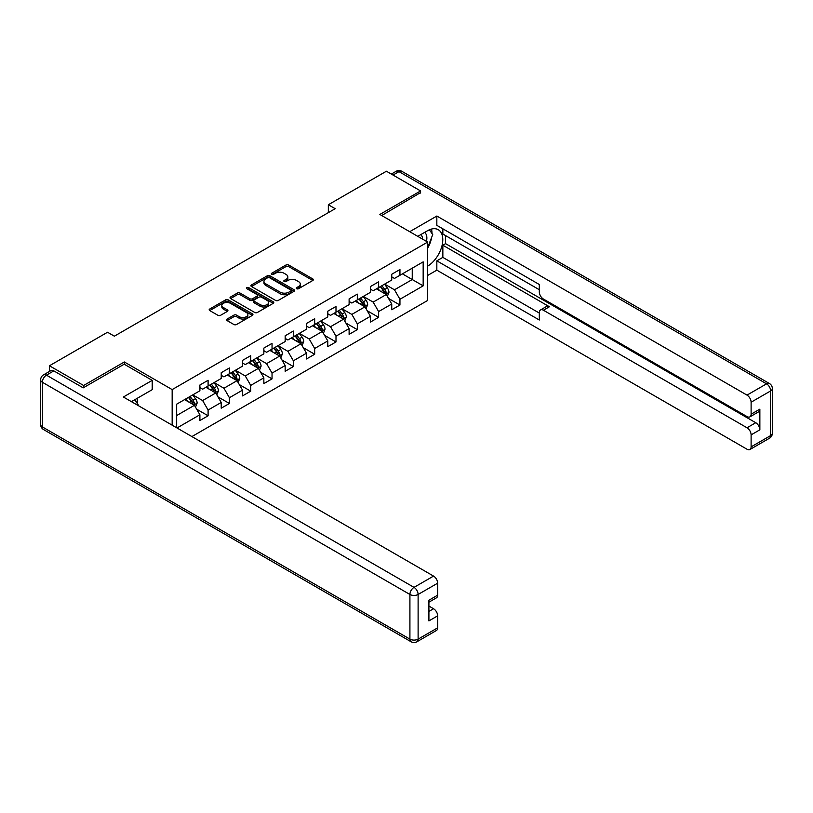 <?xml version="1.0" encoding="UTF-8"?>
<svg xmlns="http://www.w3.org/2000/svg" width="813" height="813" viewBox="0 0 813 813"><rect width="100%" height="100%" fill="white"/><g stroke="black" fill="none" stroke-linecap="round" stroke-linejoin="round"><path stroke-width="1.22" d="M296.674 288.717A1.331 0.762 0 0 0 298.554 288.717L312.802 280.485A1.9 1.098 0 0 0 313.361 279.713A1.9 1.098 0 0 0 312.802 278.94L288.666 264.997A1.9 1.098 0 0 0 285.983 264.997L271.735 273.229A1.331 0.762 0 0 0 271.339 273.768A1.331 0.762 0 0 0 271.735 274.316A1.331 0.762 0 0 0 273.605 274.316L275.455 273.249A6.067 3.506 0 0 1 284.032 273.249L286.044 274.408A6.067 3.506 0 0 1 287.822 276.887A6.067 3.506 0 0 1 286.044 279.367L284.204 280.434A1.331 0.762 0 0 0 283.818 280.973A1.331 0.762 0 0 0 284.204 281.511A1.331 0.762 0 0 0 286.085 281.511L287.924 280.444A6.067 3.506 0 0 1 296.511 280.444L298.523 281.613A6.067 3.506 0 0 1 300.302 284.093A6.067 3.506 0 0 1 298.523 286.562L296.674 287.629A1.331 0.762 0 0 0 296.288 288.168A1.331 0.762 0 0 0 296.674 288.717L296.674 287.629M227.101 319.052A1.9 1.098 0 0 0 226.542 319.824A1.9 1.098 0 0 0 227.101 320.596L233.87 324.509A1.9 1.098 0 0 0 236.553 324.509L252.386 315.373A1.9 1.098 0 0 0 252.934 314.601A1.9 1.098 0 0 0 252.386 313.828L228.24 299.885A1.9 1.098 0 0 0 225.557 299.885L209.734 309.021A1.9 1.098 0 0 0 209.175 309.794A1.9 1.098 0 0 0 209.734 310.566L217.914 315.292A1.9 1.098 0 0 0 220.597 315.292L227.366 311.389A1.9 1.098 0 0 0 227.925 310.607A1.9 1.098 0 0 0 227.366 309.834L223.311 307.497A5.071 2.927 0 0 1 221.827 305.424A5.071 2.927 0 0 1 224.957 302.71A5.071 2.927 0 0 1 230.486 303.351L246.38 312.527A5.071 2.927 0 0 1 247.863 314.601A5.071 2.927 0 0 1 244.733 317.304A5.071 2.927 0 0 1 239.205 316.674L236.553 315.139A1.9 1.098 0 0 0 233.87 315.139L227.101 319.052L227.101 320.596M124.338 364.265L124.338 361.978L83.617 385.494L49.451 365.769L49.451 371.46M124.338 361.978L172.163 389.59L427.679 242.071L427.679 300.444L191.909 436.571M420.575 193.077L420.575 190.943L379.854 214.459L427.679 242.071M420.575 190.943L386.409 171.228L328.34 204.754L328.34 212.64M49.451 365.769L107.529 332.243L114.359 336.186L335.169 208.697L328.34 204.754M275.587 300.424A1.9 1.098 0 0 0 278.27 300.424L294.093 291.288A1.9 1.098 0 0 0 294.652 290.515A1.9 1.098 0 0 0 294.093 289.743L269.957 275.8A1.9 1.098 0 0 0 267.274 275.8L251.441 284.936A1.9 1.098 0 0 0 250.892 285.719A1.9 1.098 0 0 0 251.441 286.491L275.587 300.424M247.345 289.001A1.331 0.762 0 0 1 248.697 289.194L273.219 303.34L257.416 312.466A1.9 1.098 0 0 1 254.733 312.466L230.587 298.534L230.587 296.979A1.9 1.098 0 0 0 230.028 297.751A1.9 1.098 0 0 0 230.587 298.534M230.587 296.979L237.366 293.066A1.9 1.098 0 0 1 240.048 293.066L249.835 298.727A1.9 1.098 0 0 0 252.518 298.727L257.01 296.125A1.9 1.098 0 0 0 257.569 295.353A1.9 1.098 0 0 0 257.01 294.58L246.817 288.696A1.331 0.762 0 0 1 246.43 288.158A1.331 0.762 0 0 1 247.243 287.446A1.331 0.762 0 0 1 248.697 287.609L273.239 301.786A1.9 1.098 0 0 1 273.798 302.558A1.9 1.098 0 0 1 273.239 303.33L273.239 301.786M172.163 425.169L172.163 389.59M196.685 409.193L208.098 415.789L208.098 410.026L221.217 402.455L221.217 408.207L229.408 403.482L229.408 397.72L242.528 390.149L242.528 395.901L250.729 391.175L250.729 385.413L263.849 377.842L263.849 383.594L272.04 378.868L272.04 373.106L285.16 365.535L285.16 371.287L293.361 366.561L293.361 360.799L306.481 353.228L306.481 358.98L314.672 354.255L314.672 348.492L327.791 340.921L327.791 346.673L335.993 341.948L335.993 336.186L349.112 328.615L349.112 334.367L357.314 329.641L357.314 323.879L370.423 316.308L370.423 322.06L378.624 317.334L378.624 311.572L391.744 304.001L391.744 309.753L399.945 305.027L399.945 299.265L423.167 285.851L423.167 261.867L412.242 268.178L412.242 279.54L423.167 285.851M208.098 415.789L199.896 420.514L199.896 414.762L177.01 427.973M176.665 427.77L176.665 404.183L199.896 390.779L199.896 385.016L208.098 380.281L208.098 386.043L221.217 378.472L221.217 372.71L229.408 367.974L229.408 373.736L242.528 366.165L242.528 360.403L250.729 355.667L250.729 361.429L263.849 353.858L263.849 348.096L272.04 343.36L272.04 349.123L285.16 341.551L285.16 335.789L293.361 331.054L293.361 336.816L306.481 329.245L306.481 323.483L314.672 318.747L314.672 324.509L327.791 316.938L327.791 311.176L335.993 306.44L335.993 312.202L349.112 304.631L349.112 298.869L357.314 294.133L357.314 299.895L370.423 292.324L370.423 286.562L378.624 281.826L378.624 287.589L391.744 280.018L391.744 274.255L399.945 269.52L399.945 275.282L423.167 261.867M205.913 387.303L215.75 392.984L202.63 400.555L192.793 394.874M199.896 387.618L202.63 389.193L208.098 386.043M202.63 400.555L208.098 410.026M215.75 392.984L221.217 402.455M227.223 374.996L237.061 380.677L223.941 388.248L214.104 382.567M221.217 375.311L223.941 376.886L229.408 373.736M223.941 388.248L229.408 397.72M237.061 380.677L242.528 390.149M248.544 362.689L258.382 368.37L245.262 375.941L235.424 370.261M242.528 363.005L245.262 364.58L250.729 361.429M245.262 375.941L250.729 385.413M258.382 368.37L263.849 377.842M269.855 350.383L279.692 356.064L266.583 363.635L256.735 357.954M263.849 350.698L266.583 352.273L272.04 349.123M266.583 363.635L272.04 373.106M279.692 356.064L285.16 365.535M291.176 338.076L301.013 343.757L287.893 351.328L278.056 345.647M285.16 338.391L287.893 339.966L293.361 336.816M287.893 351.328L293.361 360.799M301.013 343.757L306.481 353.228M312.487 325.769L322.324 331.45L309.214 339.021L299.377 333.34M306.481 326.084L309.214 327.659L314.672 324.509M309.214 339.021L314.672 348.492M322.324 331.45L327.791 340.921M333.808 313.462L343.645 319.143L330.525 326.714L320.688 321.033M327.791 313.777L330.525 315.353L335.993 312.202M330.525 326.714L335.993 336.186M343.645 319.143L349.112 328.615M355.118 301.156L364.956 306.836L351.846 314.407L342.009 308.727M349.112 301.471L351.846 303.046L357.314 299.895M351.846 314.407L357.314 323.879M364.956 306.836L370.423 316.308M376.439 288.849L386.277 294.53L373.157 302.101L363.32 296.42M370.423 289.164L373.157 290.739L378.624 287.589M373.157 302.101L378.624 311.572M386.277 294.53L391.744 304.001M402.405 273.859L412.242 279.54L394.478 289.794L384.64 284.113M391.744 276.857L394.478 278.432L399.945 275.282M394.478 289.794L399.945 299.265M83.617 385.494L83.617 387.618M176.665 415.545L194.429 405.291L184.592 399.61M194.429 405.291L199.896 414.762M388.533 298.432L399.945 305.027M367.212 310.739L378.624 317.334M345.901 323.046L357.314 329.641M324.58 335.352L335.993 341.948M303.269 347.659L314.672 354.255M281.948 359.966L293.361 366.561M260.638 372.273L272.04 378.868M239.317 384.579L250.729 391.175M218.006 396.886L229.408 403.482M297.212 288.9L298.523 288.148A6.067 3.506 0 0 0 300.302 285.668L300.302 284.093M287.822 276.887L287.822 278.463A6.067 3.506 0 0 1 286.044 280.942L284.733 281.704M312.802 278.94L312.802 280.485L288.666 266.583A1.9 1.098 0 0 0 285.983 266.583L272.264 274.499M294.072 291.308L269.957 277.375A1.9 1.098 0 0 0 267.274 277.375L251.471 286.501M290.739 291.054A1.331 0.762 0 0 0 291.135 290.515A1.331 0.762 0 0 0 290.739 289.977L269.55 277.741A1.331 0.762 0 0 0 267.67 277.741L265.729 278.859A6.067 3.506 0 0 0 263.951 281.339A6.067 3.506 0 0 0 265.729 283.818L280.211 292.182A6.067 3.506 0 0 0 288.798 292.182L290.739 291.054L290.739 292.639A1.331 0.762 0 0 0 291.135 292.091L291.135 290.515M263.951 281.339L263.951 282.914A6.067 3.506 0 0 0 265.729 285.393L265.729 283.818M290.739 292.639L288.798 293.757A6.067 3.506 0 0 1 280.211 293.757L265.729 285.393M230.618 298.544L237.366 294.652L237.366 293.066M257.569 295.353L257.569 296.928A1.9 1.098 0 0 1 257.01 297.71L252.518 300.302A1.9 1.098 0 0 1 249.835 300.302L240.048 294.652A1.9 1.098 0 0 0 237.366 294.652M259.997 304.59A5.071 2.927 0 0 0 265.526 305.221A5.071 2.927 0 0 0 268.656 302.517A5.071 2.927 0 0 0 267.172 300.444L261.573 297.212A1.9 1.098 0 0 0 258.89 297.212L254.398 299.804A1.9 1.098 0 0 0 253.839 300.586A1.9 1.098 0 0 0 254.398 301.359L259.997 304.59L259.997 306.166A5.071 2.927 0 0 0 265.526 306.806A5.071 2.927 0 0 0 268.656 304.092L268.656 302.517M253.839 300.586L253.839 302.162A1.9 1.098 0 0 0 254.398 302.934L254.398 301.359M259.997 306.166L254.398 302.934M247.863 314.601L247.863 316.176A5.071 2.927 0 0 1 244.733 318.879A5.071 2.927 0 0 1 239.205 318.249L236.553 316.714A1.9 1.098 0 0 0 233.87 316.714L227.122 320.617M221.827 305.424L221.827 306.999A5.071 2.927 0 0 0 223.311 309.072L223.311 307.497M227.345 311.399L223.311 309.072M252.355 315.383L228.24 301.46A1.9 1.098 0 0 0 225.557 301.46L209.754 310.586L209.734 309.021M387.354 296.399L388.98 292.304A5.122 2.957 -120 0 0 387.344 287.944L384.529 284.184M379.61 290.678L377.699 288.127M385.484 294.072L386.216 292.528A5.122 2.957 -120 0 0 384.752 289.448L381.927 285.678M380.647 286.42L383.777 290.597A2.612 1.504 60 0 1 384.254 291.389L386.216 292.528M380.291 286.623L383.116 290.393A5.122 2.957 60 0 1 384.579 293.473M426.439 241.349A12.561 7.256 120 0 0 424.579 232.416M422.435 239.042A8.597 4.969 120 0 0 420.656 234.713A8.597 4.969 120 0 0 420.636 234.693M429.376 229.794L432.729 234.581L427.679 247.599M134.694 399.783L138.129 404.661L137.854 405.372M417.77 236.349L427.404 230.79A21.738 12.551 120 0 1 438.278 229.713A21.738 12.551 120 0 1 441.662 246.959A21.738 12.551 120 0 1 427.679 266.125M427.679 275.434L436.835 270.15L436.835 260.841L539.314 320.007L539.314 312.599A5.793 3.343 -120 0 1 540.513 309.946A5.793 3.343 -120 0 1 543.419 310.231L747.015 427.77L755.755 422.73A5.793 3.343 60 0 1 759.86 429.823L759.86 409.152A5.793 3.343 60 0 1 758.661 411.815L749.911 416.856A5.793 3.343 -120 0 0 751.11 414.203L751.11 402.211A5.793 3.343 -120 0 0 747.015 395.118L766.557 383.838L398.98 171.624L393.045 175.049M445.575 235.597L445.575 243.646L442.851 245.221L442.851 257.375L436.835 260.841M442.851 228.819L442.851 234.022L539.314 289.723M749.911 416.856A5.793 3.343 -120 0 1 747.015 416.571L543.419 299.032A5.793 3.343 -120 0 1 539.314 291.928L539.314 284.509L436.835 225.343L436.835 216.034L747.015 395.118M409.711 231.695L436.835 216.034M436.835 270.15L747.015 449.233A5.793 3.343 -120 0 0 749.911 449.518A5.793 3.343 -120 0 0 751.11 446.865L751.11 434.874A5.793 3.343 -120 0 0 747.015 427.77M420.575 192.6L381.704 215.526M442.851 245.221L549.425 306.755L543.419 310.231M445.575 243.646L755.755 422.73M442.851 257.375L539.314 313.066M540.513 309.946L546.529 306.471A5.793 3.343 60 0 1 549.425 306.755M427.679 248.229A21.738 12.551 120 0 0 431.632 237.406M431.988 233.514A21.738 12.551 120 0 0 431.449 229.083M53.831 370.891L46.443 375.159A5.793 3.343 -120 0 0 43.546 374.864L50.924 370.606A5.793 3.343 60 0 1 53.831 370.891L83.2 387.852L124.196 364.194L152.204 380.362L152.204 389.671L132.804 400.87A21.738 12.551 120 0 0 131.493 401.693M152.204 380.362L123.373 397.008L433.553 576.092A5.793 3.343 60 0 1 437.658 583.185L437.658 595.177A5.793 3.343 60 0 1 436.449 597.829L428.908 602.189M137.316 403.502L137.316 398.268M428.908 611.427L433.553 608.744A5.793 3.343 60 0 1 437.658 615.848L437.658 627.839A5.793 3.343 60 0 1 436.449 630.492L416.917 641.772A5.793 3.343 -120 0 0 418.116 639.12L437.658 627.839M437.658 595.177L428.908 600.228L428.908 620.898L437.658 615.848M433.553 608.744L428.908 606.061M366.043 308.706L367.669 304.611A5.122 2.957 -120 0 0 366.033 300.251L363.208 296.491M358.299 302.985L356.379 300.434M364.173 306.379L364.905 304.834A5.122 2.957 -120 0 0 363.431 301.755L360.616 297.985M359.336 298.727L362.466 302.903A2.612 1.504 60 0 1 362.933 303.696L364.905 304.834M358.98 298.93L361.795 302.7A5.122 2.957 60 0 1 363.259 305.779M344.722 321.013L346.348 316.918A5.122 2.957 -120 0 0 344.712 312.558L341.897 308.798M336.978 315.292L335.068 312.741M342.852 318.686L343.584 317.141A5.122 2.957 -120 0 0 342.121 314.062L339.295 310.292M338.015 311.033L341.145 315.21A2.612 1.504 60 0 1 341.623 316.003L343.584 317.141M337.659 311.237L340.484 315.007A5.122 2.957 60 0 1 341.948 318.086M323.411 333.32L325.037 329.224A5.122 2.957 -120 0 0 323.401 324.865L320.576 321.105M315.657 327.598L313.747 325.048M321.531 330.993L322.273 329.448A5.122 2.957 -120 0 0 320.8 326.369L317.985 322.598M316.704 323.34L319.824 327.517A2.612 1.504 60 0 1 320.302 328.31L322.273 329.448M316.338 323.544L319.163 327.314A5.122 2.957 60 0 1 320.627 330.393M302.09 345.627L303.716 341.531A5.122 2.957 -120 0 0 302.08 337.171L299.265 333.411M294.347 339.905L292.426 337.354M300.221 343.299L300.952 341.755A5.122 2.957 -120 0 0 299.489 338.675L296.664 334.905M295.383 335.647L298.513 339.824A2.612 1.504 60 0 1 298.991 340.617L300.952 341.755M295.028 335.85L297.843 339.621A5.122 2.957 60 0 1 299.316 342.7M280.78 357.933L282.406 353.838A5.122 2.957 -120 0 0 280.77 349.478L277.944 345.718M273.026 352.212L271.115 349.661M278.9 355.606L279.631 354.062A5.122 2.957 -120 0 0 278.168 350.982L275.353 347.212M274.062 347.954L277.192 352.131A2.612 1.504 60 0 1 277.67 352.923L279.631 354.062M273.707 348.157L276.532 351.927A5.122 2.957 60 0 1 277.995 355.007M259.459 370.24L261.085 366.145A5.122 2.957 -120 0 0 259.449 361.785L256.634 358.025M251.715 364.519L249.794 361.968M257.589 367.913L258.321 366.368A5.122 2.957 -120 0 0 256.857 363.289L254.032 359.519M252.752 360.261L255.882 364.437A2.612 1.504 60 0 1 256.349 365.23L258.321 366.368M252.396 360.464L255.211 364.234A5.122 2.957 60 0 1 256.684 367.313M238.138 382.547L239.764 378.452A5.122 2.957 -120 0 0 238.138 374.092L235.313 370.332M230.394 376.826L228.483 374.275M236.268 380.22L237 378.675A5.122 2.957 -120 0 0 235.536 375.596L232.721 371.826M231.431 372.567L234.561 376.744A2.612 1.504 60 0 1 235.038 377.537L237 378.675M231.075 372.771L233.9 376.541A5.122 2.957 60 0 1 235.364 379.62M216.827 394.854L218.453 390.758A5.122 2.957 -120 0 0 216.817 386.399L214.002 382.638M209.083 389.132L207.163 386.582M214.957 392.527L215.689 390.982A5.122 2.957 -120 0 0 214.226 387.903L211.4 384.132M210.12 384.874L213.25 389.051A2.612 1.504 60 0 1 213.717 389.844L215.689 390.982M209.764 385.077L212.579 388.848A5.122 2.957 60 0 1 214.053 391.927M195.506 407.161L197.132 403.065A5.122 2.957 -120 0 0 195.506 398.705L192.681 394.945M187.762 401.439L185.852 398.888M193.636 404.833L194.368 403.289A5.122 2.957 -120 0 0 192.905 400.209L190.09 396.439M188.799 397.181L191.929 401.358A2.612 1.504 60 0 1 192.407 402.15L194.368 403.289M188.443 397.384L191.268 401.155A5.122 2.957 60 0 1 192.732 404.234M298.523 288.148L298.523 286.562M284.204 281.511L284.204 280.434M286.044 280.942L286.044 279.367M271.735 274.316L271.735 273.229M285.983 266.583L285.983 264.997M288.666 266.583L288.666 264.997M251.441 286.491L251.441 284.936M267.274 277.375L267.274 275.8M269.957 277.375L269.957 275.8M294.093 291.288L294.093 289.743M280.211 293.757L280.211 292.182M288.798 293.757L288.798 292.182M240.048 294.652L240.048 293.066M249.835 300.302L249.835 298.727M252.518 300.302L252.518 298.727M257.01 297.71L257.01 296.125M248.697 289.194L248.697 287.609M233.87 316.714L233.87 315.139M236.553 316.714L236.553 315.139M239.205 318.249L239.205 316.674M227.366 311.389L227.366 309.834M225.557 301.46L225.557 299.885M228.24 301.46L228.24 299.885M252.386 315.373L252.386 313.828M385.769 294.235L388.949 292.406M384.752 289.448L387.344 287.944M381.114 291.542L383.116 290.393M751.11 414.203L759.86 409.152M759.86 429.823L751.11 434.874M751.11 446.865L770.653 435.585L770.653 390.931L751.11 402.211M770.653 435.585A5.793 3.343 60 0 1 769.454 438.237A5.793 5.793 0 0 0 772.35 433.217A5.793 3.343 180 0 1 770.653 435.585M770.653 390.931A5.793 3.343 0 0 0 772.35 388.563A5.793 5.793 0 0 0 769.454 383.543A5.793 3.343 -60 0 0 766.557 383.838A5.793 3.343 60 0 1 770.653 390.931M391.348 174.073L396.083 171.33A5.793 3.343 60 0 1 398.98 171.624A5.793 3.343 -60 0 1 401.886 171.33L769.454 383.543M43.546 374.864A5.793 5.793 0 0 0 40.65 379.884A5.793 3.343 180 0 0 42.347 382.252A5.793 3.343 -60 0 1 46.443 375.159L414.02 587.372A5.793 3.343 -60 0 0 409.915 594.466L42.347 382.252L42.347 426.906L409.915 639.12L409.915 594.466A5.793 3.343 -0 0 0 418.116 594.466L418.116 639.12A5.793 3.343 180 0 1 409.915 639.12A5.793 3.343 -60 0 0 411.114 641.772A5.793 5.793 0 0 0 416.917 641.772M437.658 583.185L418.116 594.466A5.793 3.343 -120 0 0 414.02 587.372L433.553 576.092M43.546 429.559A5.793 3.343 -60 0 1 42.347 426.906A5.793 3.343 -0 0 1 40.65 424.538A5.793 5.793 0 0 0 43.546 429.559L411.114 641.772M364.458 306.542L367.628 304.712M363.431 301.755L366.033 300.251M359.793 303.849L361.795 302.7M343.137 318.848L346.318 317.019M342.121 314.062L344.712 312.558M338.472 316.155L340.484 315.007M321.826 331.155L324.997 329.326M320.8 326.369L323.401 324.865M317.161 328.462L319.163 327.314M300.505 343.462L303.686 341.633M299.489 338.675L302.08 337.171M295.841 340.769L297.843 339.621M279.194 355.769L282.365 353.94M278.168 350.982L280.77 349.478M274.53 353.076L276.532 351.927M257.873 368.076L261.054 366.246M256.857 363.289L259.449 361.785M253.209 365.383L255.211 364.234M236.563 380.382L239.733 378.553M235.536 375.596L238.138 374.092M231.898 377.689L233.9 376.541M215.242 392.689L218.423 390.86M214.226 387.903L216.817 386.399M210.577 389.996L212.579 388.848M193.921 404.996L197.102 403.167M192.905 400.209L195.506 398.705M189.266 402.303L191.268 401.155M749.911 449.518L769.454 438.237M772.35 433.217L772.35 388.563M401.886 171.33A5.793 5.793 0 0 0 396.083 171.33M40.65 379.884L40.65 424.538"/></g></svg>
